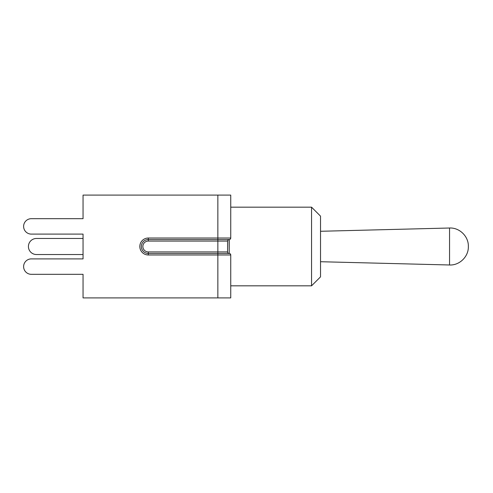 <?xml version="1.0" encoding="UTF-8"?>
<svg xmlns="http://www.w3.org/2000/svg" width="493" height="493" viewBox="0 0 493 493"><rect width="100%" height="100%" fill="white"/><g stroke="black" fill="none" stroke-linecap="round" stroke-linejoin="round"><path stroke-width="0.74" d="M230.749 195.099L230.749 238.027A1.516 1.516 0 0 1 229.227 239.543L229.227 253.457A1.516 1.516 0 0 1 230.749 254.973L230.749 297.901L83.052 297.901L83.052 274.318L31.33 274.318A7.715 7.715 0 0 1 23.615 266.608A7.715 7.715 0 0 1 31.33 258.893L83.052 258.893L83.052 234.107L31.33 234.107A7.715 7.715 0 0 1 23.615 226.392A7.715 7.715 0 0 1 31.33 218.682L83.052 218.682L83.052 195.099L230.749 195.099M217.851 239.543L229.227 239.543A1.516 1.516 0 0 0 230.749 238.027L217.851 238.027L217.851 241.065L227.587 241.065A1.516 1.516 0 0 1 229.103 239.543A1.516 1.516 0 0 0 227.587 241.065L227.587 251.935A1.516 1.516 0 0 0 229.103 253.457L148.301 253.457A6.957 6.957 0 0 1 141.343 246.5A6.957 6.957 0 0 1 148.301 239.543L217.851 239.543M217.851 253.457L229.103 253.457A1.516 1.516 0 0 1 227.587 251.935L217.851 251.935L217.851 254.973L230.749 254.973A1.516 1.516 0 0 0 229.227 253.457L229.103 239.543M31.33 258.893L83.052 258.893L83.052 254.53L36.451 254.53A8.03 8.03 0 0 1 28.421 246.5A8.03 8.03 0 0 1 36.451 238.47L83.052 238.47L83.052 234.107L31.33 234.107M83.052 274.318L31.33 274.318M31.33 218.682L83.052 218.682M83.052 254.53L36.451 254.53L83.052 254.53M83.052 238.47L36.451 238.47L83.052 238.47M311.551 207.171L311.551 285.829L320.53 276.85L320.53 216.15L311.551 207.171L230.749 207.171M217.851 195.099L217.851 238.027L148.301 238.027L148.301 241.065L217.851 241.065L217.851 251.935L148.301 251.935A5.435 5.435 0 0 1 142.859 246.5A5.435 5.435 0 0 1 148.301 241.065M148.301 238.027A8.473 8.473 0 0 0 139.827 246.5A8.473 8.473 0 0 0 148.301 254.973L148.301 251.935M148.301 254.973L217.851 254.973L217.851 297.901M449.548 246.5L449.548 264.988C459.507 265.505 468.615 256.625 468.35 246.66L468.35 246.34C468.615 236.375 459.507 227.495 449.548 228.012L449.548 246.5M230.749 285.829L311.551 285.829M320.53 261.721L449.548 264.988M320.53 231.279L449.548 228.012M468.35 246.66L468.35 246.34"/></g></svg>
